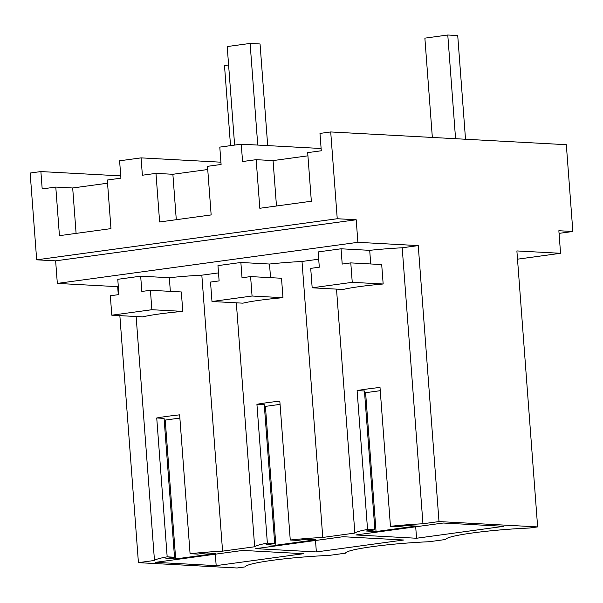 <?xml version="1.0" encoding="UTF-8"?>
<svg xmlns="http://www.w3.org/2000/svg" width="603" height="603" viewBox="0 0 603 603"><rect width="100%" height="100%" fill="white"/><g stroke="black" fill="none" stroke-linecap="round" stroke-linejoin="round"><path stroke-width="0.9" d="M228.59 64.966L224.497 65.531L230.527 145.647L219.794 147.109L221.097 164.468L207.5 166.33L211.156 214.924L159.629 221.972L155.973 173.37L142.376 175.232L141.072 157.873L119.605 160.805L120.909 178.164L107.311 180.026L110.967 228.62L59.441 235.667L55.785 187.066L42.187 188.92L40.883 171.569L30.15 173.031L36.677 259.818L55.634 260.843L57.33 283.41L117.675 286.674L118.278 294.679M390.45 526.313L397.792 526.713L406.377 525.537L416.123 526.065L376.046 531.545L366.307 531.017L374.893 529.841L364.453 390.985L357.112 390.593A54.564 4.854 175.7 0 1 380.011 387.458L390.45 526.313A54.564 4.854 -4.3 0 1 422.952 523.766L438.999 521.572L537.635 526.909L529.396 528.032A62.908 5.593 -4.3 0 0 445.692 539.474L429.208 541.728A62.908 5.593 -4.3 0 0 345.504 553.17L329.019 555.423A62.908 5.593 -4.3 0 0 245.315 566.865L237.069 567.988L138.426 562.652L119.854 315.633M240.868 262.486L242.014 277.764L250.599 276.589L252.062 296.02L211.985 301.5L210.522 282.068L219.115 280.892L217.962 265.614L240.868 262.486L269.511 264.031L270.536 277.666M318.701 259.2L302.013 261.476A54.564 4.854 175.7 0 0 269.511 264.031M341.057 248.79L342.202 264.069L350.788 262.893L352.25 282.332L312.173 287.804L310.711 268.373L319.304 267.197L318.15 251.918L341.057 248.79L369.699 250.335L370.724 263.971M57.33 283.41L357.896 242.323L418.248 245.594L402.201 247.788A54.564 4.854 175.7 0 0 369.699 250.335M118.324 286.583L117.675 286.674M140.672 276.174L141.826 291.46L150.411 290.284L151.873 309.716L111.796 315.196L110.334 295.764L118.927 294.588L117.773 279.31L140.672 276.174L169.322 277.727L170.347 291.362M218.512 272.895L201.824 275.172A54.564 4.854 175.7 0 0 169.322 277.727M357.896 242.323L356.2 219.763L55.634 260.843M36.677 259.818L337.243 218.738L356.2 219.763M337.243 218.738L330.715 131.951L566.323 144.697L572.85 231.484L559.064 233.369M230.527 145.647L241.26 144.177L242.564 161.536L256.162 159.674L259.818 208.276L311.344 201.236L307.688 152.634L321.286 150.773L319.982 133.421L330.715 131.951M40.883 171.569L120.736 175.888M141.072 157.873L220.924 162.192M241.26 144.177L321.113 148.496M517.51 259.177L560.556 253.29L558.86 230.73L572.85 231.484M537.635 526.909L516.884 250.931L560.556 253.29M290.262 540.009L297.603 540.409L306.188 539.233L315.934 539.76L275.857 545.24L266.111 544.713L274.704 543.537L264.265 404.681L256.923 404.281A54.564 4.854 175.7 0 1 279.822 401.153L290.262 540.009A54.564 4.854 -4.3 0 1 322.763 537.454L354.85 533.075A54.564 4.854 -4.3 0 1 367.551 529.449L374.893 529.841M274.704 543.537L267.363 543.137A54.564 4.854 -4.3 0 0 254.662 546.763L236.323 302.819M138.426 562.652L154.474 560.458A54.564 4.854 -4.3 0 1 167.174 556.833L174.516 557.232L165.923 558.408L175.669 558.936L215.746 553.456L206 552.928L197.415 554.104L190.073 553.705A54.564 4.854 -4.3 0 1 222.575 551.15L254.662 546.763M216.176 565.629L155.529 562.35L242.843 550.418L303.482 553.697L216.176 565.629L215.316 554.18M316.364 551.933L403.671 540.002L343.032 536.723L255.717 548.655L316.364 551.933L315.505 540.484M503.859 526.306L416.552 538.245L355.913 534.959L443.22 523.027L503.859 526.306M154.474 560.458L136.135 316.515M190.073 553.705L179.634 414.849A54.564 4.854 175.7 0 0 156.735 417.977L167.174 556.833M201.824 275.172L222.575 551.15M150.411 290.284L181.322 291.958L182.784 311.389A54.564 4.854 175.7 0 0 142.707 316.869L111.796 315.196M55.785 187.066L72.684 187.978L76.099 233.391M107.553 183.214L72.684 187.978M174.516 557.232L164.076 418.376L156.735 417.977M175.669 558.936L165.23 420.072L164.197 420.02M179.875 418.075L165.23 420.072M151.873 309.716L182.784 311.389M438.999 521.572L418.248 245.594M354.85 533.075L336.512 289.123M322.763 537.454L302.013 261.476M357.112 390.593L367.551 529.449M402.201 247.788L422.952 523.766M350.788 262.893L381.699 264.566L383.161 283.998A54.564 4.854 175.7 0 0 343.084 289.478L312.173 287.804M376.046 531.545L365.606 392.689L364.574 392.628M380.252 390.684L365.606 392.689M416.552 538.245L415.693 526.788M352.25 282.332L383.161 283.998M256.162 159.674L273.061 160.594L276.476 206M307.929 155.823L273.061 160.594M256.923 404.281L267.363 543.137M250.599 276.589L281.511 278.262L282.973 297.694A54.564 4.854 175.7 0 0 242.896 303.173L211.985 301.5M275.857 545.24L265.418 406.384L264.385 406.324M280.063 404.379L265.418 406.384M252.062 296.02L282.973 297.694M155.973 173.37L172.873 174.282L176.287 219.696M207.741 169.518L172.873 174.282M455.574 138.705L447.78 35.012L424.874 38.14L432.343 137.454M465.516 139.248L457.722 35.547L447.78 35.012M257.752 145.067L250.109 43.431L227.21 46.559L234.62 145.089M267.694 145.609L260.051 43.966L250.109 43.431"/></g></svg>
